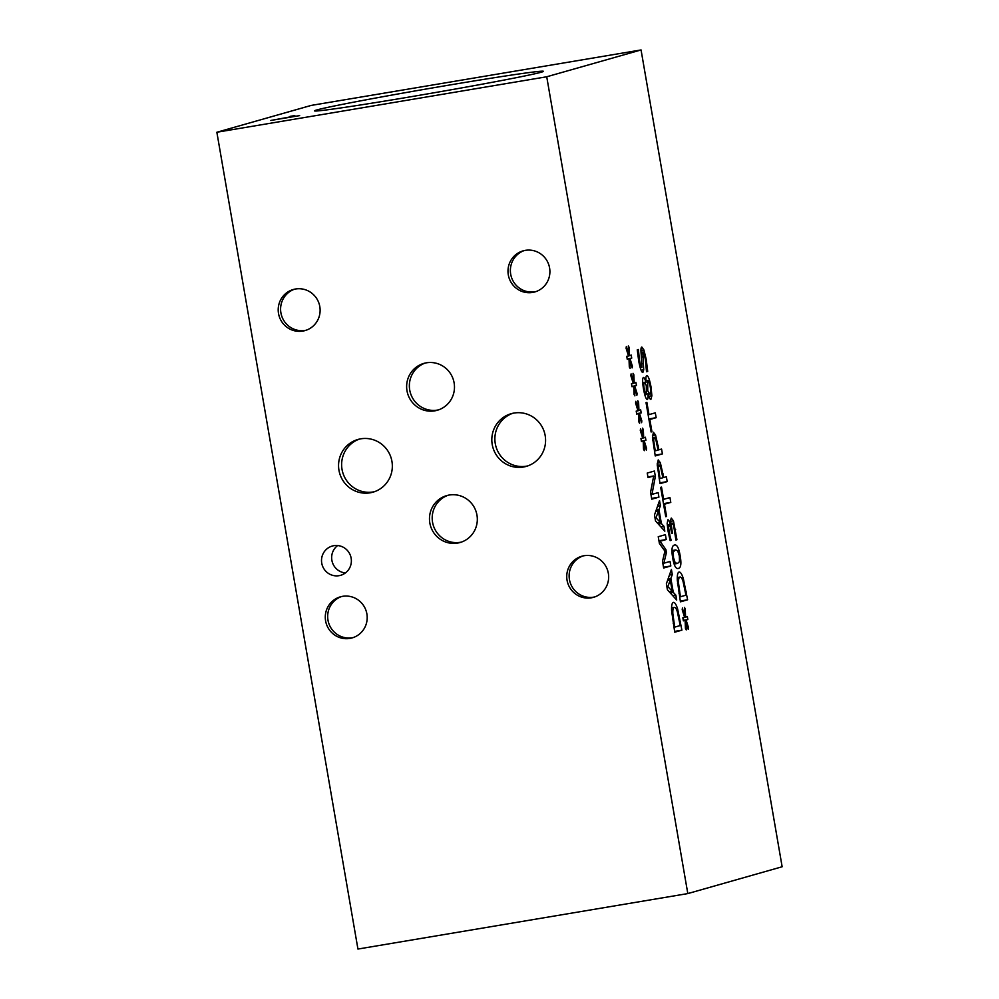 <?xml version="1.0" encoding="UTF-8"?>
<svg xmlns="http://www.w3.org/2000/svg" width="999" height="999" viewBox="0 0 999 999"><rect width="100%" height="100%" fill="white"/><g stroke="black" fill="none" stroke-linecap="round" stroke-linejoin="round"><path stroke-width="1.5" d="M644.218 388.798C644.892 392.595 645.604 394.505 646.328 394.555L646.328 385.502L644.268 382.267C643.593 382.58 643.568 384.765 644.218 388.798L643.493 388.923M647.727 390.684L649.974 394.418C650.861 393.831 650.948 391.358 650.274 386.988C649.487 382.667 648.651 380.532 647.739 380.557L647.727 390.684L646.778 390.846M647.252 385.202L646.291 385.364M647.789 380.557L645.991 380.856L647.789 380.557M646.778 375.562C648.214 375.749 649.612 379.508 650.998 386.838L651.885 395.779L650.898 399.35C650.087 399.525 649.113 397.639 647.989 393.681L647.964 393.693C648.201 397.365 647.976 399.275 647.29 399.438C646.041 399.3 644.78 395.816 643.493 388.973C642.369 381.98 642.345 378.146 643.431 377.472C644.143 377.335 645.029 379.021 646.078 382.555L646.103 382.542C645.716 378.159 645.941 375.824 646.778 375.562L646.828 375.549M646.078 382.555L645.117 382.717M670.779 502.41L664.46 504.208L666.583 516.458L665.734 516.695L660.664 487.35L661.513 487.1L663.623 499.35L669.942 497.552L670.779 502.41L663.473 503.646M663.623 499.35L662.762 499.5M666.583 516.458L665.721 516.608M664.46 504.208L663.598 504.358M684.939 616.358L684.44 607.404L685.239 608.853L685.589 617.17L687.312 616.495L687.836 619.567L686.063 619.917L688.486 627.584L688.236 629.358L685.739 620.966L686.251 629.919L685.439 628.446L685.102 620.154L683.378 620.841L682.854 617.757L684.64 617.469L682.205 609.715L682.454 607.966L684.327 616.458M684.64 617.469L682.854 617.769M685.102 620.154L683.316 620.454M688.486 627.584L687.749 627.709M686.063 619.917L683.304 620.379M687.836 619.567L683.291 620.329M685.589 617.17L684.602 617.332M685.239 608.853L684.527 608.965M680.419 596.753L685.938 595.179L683.079 581.518C682.067 578.259 681.018 576.773 679.919 577.085C678.821 577.41 678.358 579.47 678.546 583.279L680.419 596.753L679.582 596.89M678.546 583.279L677.547 583.453M680.032 577.06L677.285 577.522L680.032 577.06M679.058 572.027C680.456 571.853 681.88 574.05 683.341 578.621L687.612 599.8L680.431 601.835L677.31 580.282C677.097 575.287 677.672 572.539 679.058 572.027L679.158 572.002M687.612 599.8L680.294 601.023M683.341 578.621L682.042 578.846M675.249 550.037L673.289 551.997L673.476 557.554L675.162 562.787L677.572 563.436L679.52 561.588L679.345 555.894L677.659 550.724L675.624 549.949L671.952 550.574M674.138 564.035L677.572 563.436M674.387 545.067C676.91 544.268 678.821 547.802 680.144 555.656C681.53 563.573 680.956 567.832 678.433 568.406C675.911 569.218 673.988 565.684 672.677 557.779C671.303 549.9 671.877 545.654 674.387 545.067L674.675 545.004M670.104 536.538L671.178 540.322L670.167 540.621L668.081 531.218L667.157 523.401L667.919 519.767C668.843 519.93 669.767 522.027 670.691 526.061L670.379 521.003L671.266 518.081L673.438 520.841L676.935 539.747L675.911 540.034L673.513 524.762L672.052 523.064L671.39 525.549L672.439 533.204L671.64 533.429L671.365 531.805C670.554 527.135 669.717 524.775 668.88 524.712L668.431 526.86L670.104 536.538L669.193 536.688M668.918 524.712L667.245 524.987L668.918 524.712M672.439 533.204L671.628 533.341M672.115 523.051L670.466 523.339L672.115 523.051M676.935 539.747L675.898 539.922M670.691 526.061L670.004 526.173M671.178 540.322L670.142 540.509M671.128 540.034L670.054 540.209M660.014 478.558L662.861 477.747L660.526 466.77L659.103 464.997L658.466 467.944L660.014 478.558L659.165 478.696M659.153 464.997L657.255 465.309L659.153 464.997M658.191 459.952L660.339 462.699L663.686 477.51L666.358 476.76L667.195 481.605L660.027 483.641L657.23 464.785L658.254 459.94M667.195 481.605L659.877 482.842M663.686 477.51L662.849 477.659M655.219 450.861L658.079 450.049L655.731 439.073L654.32 437.3L653.683 440.247L655.219 450.861L654.382 450.999M654.37 437.287L652.472 437.612L654.37 437.287M653.408 432.255L655.556 435.002L658.89 449.812L661.563 449.063L662.412 453.908L655.244 455.944L652.447 437.087L653.471 432.242M662.412 453.908L655.094 455.144M658.89 449.812L658.066 449.962M656.156 417.694L649.825 419.493L651.947 431.743L651.098 431.98L646.028 402.622L646.877 402.385L648.988 414.635L655.307 412.837L656.156 417.694L648.838 418.918M648.988 414.635L648.126 414.785M651.947 431.743L651.086 431.88M649.825 419.493L648.963 419.63M643.319 363.561L643.731 369.78L642.844 372.515C641.495 372.352 640.097 368.456 638.673 360.814L637.262 349.825L638.398 349.5L639.447 360.264C640.309 365.01 641.108 367.42 641.87 367.482L641.246 354.807C640.709 349.8 640.896 347.215 641.808 347.04L643.893 349.925L646.191 359.265L647.702 371.416L646.515 371.753L645.429 359.865C644.455 354.47 643.593 351.873 642.832 352.06L643.319 363.561L642.307 363.736M638.461 349.862L637.275 350.062M643.731 369.78L641.071 370.229M641.021 352.36L642.856 352.06L641.021 352.372M647.702 371.416L646.49 371.616M687.811 893.581L782.142 866.757L641.058 49.95L546.728 76.773L216.858 132.243L357.942 949.05L687.811 893.581L546.728 76.773M628.833 354.895L628.321 345.941L629.133 347.39L629.47 355.706L631.193 355.032L631.73 358.104L629.944 358.454L632.367 366.121L632.13 367.894L629.632 359.515L630.132 368.469L629.32 366.983L628.995 358.703L627.272 359.378L626.735 356.293L628.533 356.006L626.086 348.251L626.348 346.503L628.833 354.895L628.209 354.995M638.299 409.702L637.787 400.749L638.598 402.197L638.935 410.514L640.659 409.827L641.196 412.912L639.41 413.261L641.833 420.929L641.595 422.702L639.098 414.31L639.597 423.264L638.786 421.79L638.461 413.499L636.738 414.173L636.201 411.101L637.999 410.814L635.564 403.059L635.814 401.311L638.299 409.702L637.674 409.802M647.24 473.064L654.407 471.029L655.356 476.473L651.96 494.38L658.141 492.632L658.928 497.152L651.76 499.188L650.561 492.295L653.696 475.974L648.026 477.584L647.24 473.064M663.96 526.298L664.81 531.218L655.506 520.941L654.482 514.96L659.527 500.611L660.401 505.731L658.978 509.615L661.388 523.551L663.96 526.298L660.839 526.823M673.351 602.397C674.75 602.222 676.173 604.42 677.634 608.99L681.905 630.169L674.725 632.205L671.603 610.651C671.39 605.656 671.965 602.909 673.351 602.397L673.451 602.372M675.848 595.129L676.698 600.037L667.407 589.772L666.37 583.791L671.415 569.442L672.29 574.562L670.866 578.446L673.276 592.382L675.848 595.129L672.727 595.654M658.241 536.713L665.409 534.677L666.246 539.522L660.064 541.283L665.908 549.625L666.42 552.572L663.86 563.211L670.029 561.45L670.816 565.983L663.648 568.019L662.499 561.388L664.922 551.148L659.402 543.456L658.241 536.713M643.031 437.1L642.519 428.146L643.331 429.595L643.668 437.912L645.391 437.237L645.928 440.309L644.143 440.659L646.565 448.326L646.328 450.099L643.831 441.72L644.33 450.674L643.518 449.188L643.194 440.909L641.47 441.583L640.933 438.499L642.732 438.211L640.297 430.457L640.546 428.708L643.031 437.1L642.407 437.2M633.566 382.292L633.054 373.339L633.865 374.787L634.203 383.104L635.926 382.43L636.463 385.514L634.677 385.864L637.1 393.519L636.863 395.304L634.365 386.913L634.865 395.866L634.053 394.393L633.728 386.101L632.005 386.775L631.468 383.703L633.266 383.404L630.831 375.661L631.081 373.913L633.566 382.292L632.941 382.405M633.266 383.404L631.468 383.703M633.728 386.101L631.942 386.401M637.1 393.519L636.363 393.643M634.677 385.864L636.463 385.514M634.203 383.104L633.216 383.279M633.865 374.787L633.141 374.912M642.732 438.211L640.933 438.511M643.194 440.909L641.408 441.208M646.565 448.326L645.829 448.451M644.143 440.659L641.395 441.121M645.928 440.309L641.383 441.071M643.668 437.912L642.682 438.074M643.331 429.595L642.619 429.72M670.816 565.983L663.498 567.207M663.86 563.211L662.849 563.386M666.42 552.572L664.497 552.897M665.908 549.625L664.048 549.937M660.064 541.283L659.053 541.458M666.246 539.522L658.94 540.759M672.227 591.283L670.279 580.007L667.881 586.625L672.227 591.283L669.23 591.795M667.881 586.625L666.882 586.788M670.279 580.007L667.532 580.469M673.276 592.382L670.229 592.894M670.866 578.446L668.081 578.921M672.29 574.562L669.442 575.049M674.712 627.122L680.232 625.549L677.372 611.9C676.36 608.628 675.312 607.142 674.213 607.454C673.114 607.779 672.652 609.84 672.839 613.648L674.712 627.122L673.875 627.26M672.839 613.648L671.84 613.823M674.325 607.429L671.578 607.904L674.325 607.429M681.905 630.169L674.587 631.393M677.634 608.99L676.335 609.215M660.339 522.452L658.391 511.188L655.993 517.794L660.339 522.452L657.342 522.964M655.993 517.794L654.994 517.957M658.391 511.188L655.644 511.638M661.388 523.551L658.341 524.063M658.978 509.615L656.193 510.089M660.401 505.731L657.554 506.218M653.696 475.974L647.914 476.948M658.928 497.152L651.61 498.389M651.96 494.38L650.948 494.555M655.356 476.473L653.546 476.773M637.999 410.814L636.201 411.113M638.461 413.499L636.675 413.798M641.833 420.929L641.096 421.041M639.41 413.261L636.663 413.723M641.196 412.912L636.65 413.673M638.935 410.514L637.949 410.676M638.598 402.197L637.874 402.31M628.533 356.006L626.735 356.306M628.995 358.703L627.21 359.003M632.367 366.121L631.63 366.246M629.944 358.454L631.73 358.104M629.47 355.706L628.483 355.869M629.133 347.39L628.408 347.515M290.047 116.384L294.805 115.584L288.486 117.383L299.663 115.609L270.866 120.442L290.147 116.92M316.708 109.977A116.171 2.522 170.2 0 1 440.035 86.638A116.171 2.522 170.2 0 1 543.431 71.329A116.171 2.522 170.2 0 1 541.208 72.228A116.171 2.522 170.2 0 1 417.882 95.554A116.171 2.522 170.2 0 1 314.485 110.877A116.171 2.522 170.2 0 1 316.708 109.977M425.262 363.037A24.388 23.889 -105.9 0 0 409.715 390.022A24.388 23.889 -105.9 0 0 438.573 409.865M406.993 390.796A24.388 23.889 74.1 0 1 423.888 363.386A24.388 23.889 74.1 0 1 454.12 382.879A24.388 23.889 74.1 0 1 437.225 410.289A24.388 23.889 74.1 0 1 406.993 390.796M448.101 495.267A24.388 23.889 -105.9 0 0 432.555 522.252A24.388 23.889 -105.9 0 0 461.413 542.095M429.832 523.026A24.388 23.889 74.1 0 1 446.728 495.604A24.388 23.889 74.1 0 1 476.96 515.097A24.388 23.889 74.1 0 1 460.064 542.519A24.388 23.889 74.1 0 1 429.832 523.026M359.49 439.061A27.41 26.848 -105.9 0 0 342.033 469.405A27.41 26.848 -105.9 0 0 374.463 491.695M338.961 470.267A27.41 26.848 74.1 0 1 357.954 439.46A27.41 26.848 74.1 0 1 391.933 461.363A27.41 26.848 74.1 0 1 372.952 492.182A27.41 26.848 74.1 0 1 338.961 470.267M512.749 413.299A27.41 26.848 -105.9 0 0 495.279 443.631A27.41 26.848 -105.9 0 0 527.709 465.934M492.22 444.505A27.41 26.848 74.1 0 1 511.201 413.686A27.41 26.848 74.1 0 1 545.179 435.589A27.41 26.848 74.1 0 1 526.198 466.408A27.41 26.848 74.1 0 1 492.22 444.505M337.612 545.554A15.222 14.91 -105.9 0 0 345.392 572.939M321.74 563.161A15.222 14.91 74.1 0 1 332.28 546.041A15.222 14.91 74.1 0 1 351.149 558.204A15.222 14.91 74.1 0 1 340.609 575.324A15.222 14.91 74.1 0 1 321.74 563.161M583.066 555.919A21.366 20.929 -105.9 0 0 569.442 579.57A21.366 20.929 -105.9 0 0 594.73 596.94M567.057 580.244A21.366 20.929 74.1 0 1 581.855 556.231A21.366 20.929 74.1 0 1 608.341 573.301A21.366 20.929 74.1 0 1 593.543 597.315A21.366 20.929 74.1 0 1 567.057 580.244M294.53 289.198A21.366 20.929 -105.9 0 0 280.906 312.837A21.366 20.929 -105.9 0 0 306.193 330.219M278.521 313.524A21.366 20.929 74.1 0 1 293.319 289.498A21.366 20.929 74.1 0 1 319.805 306.581A21.366 20.929 74.1 0 1 305.007 330.594A21.366 20.929 74.1 0 1 278.521 313.524M524.3 250.549A21.366 20.929 -105.9 0 0 510.689 274.201A21.366 20.929 -105.9 0 0 535.963 291.571M508.304 274.875A21.366 20.929 74.1 0 1 523.101 250.861A21.366 20.929 74.1 0 1 549.587 267.932A21.366 20.929 74.1 0 1 534.79 291.958A21.366 20.929 74.1 0 1 508.304 274.875M341.596 596.528A21.366 20.929 -105.9 0 0 327.984 620.167A21.366 20.929 -105.9 0 0 353.259 637.549M325.599 620.854A21.366 20.929 74.1 0 1 340.397 596.828A21.366 20.929 74.1 0 1 366.883 613.91A21.366 20.929 74.1 0 1 352.085 637.924A21.366 20.929 74.1 0 1 325.599 620.854M641.058 49.95L311.188 105.419L216.858 132.243M650.998 386.838L650.262 386.963M651.885 395.779L648.801 396.291M679.782 593.044L678.945 593.194M686.151 591.396L685.314 591.533M673.289 551.997L671.99 552.21M675.162 562.787L673.826 563.011M680.144 555.656L679.332 555.794M668.98 531.368L668.131 531.505M668.431 526.86L667.457 527.022M672.077 531.131L671.266 531.268M671.39 525.549L670.716 525.674M675.649 529.657L674.8 529.795M673.438 520.841L670.379 521.353M658.466 467.944L657.492 468.106M659.315 474.537L658.478 474.675M662.974 473.401L662.137 473.538M660.339 462.699L657.217 463.224M653.683 440.247L652.709 440.409M654.532 446.84L653.683 446.978M658.191 445.704L657.354 445.841M655.556 435.002L652.434 435.527M646.191 359.265L645.354 359.415M643.893 349.925L640.946 350.424M639.447 360.264L638.598 360.402M642.507 356.868L641.508 357.043M674.075 623.413L673.239 623.563M680.444 621.765L679.607 621.902"/></g></svg>
